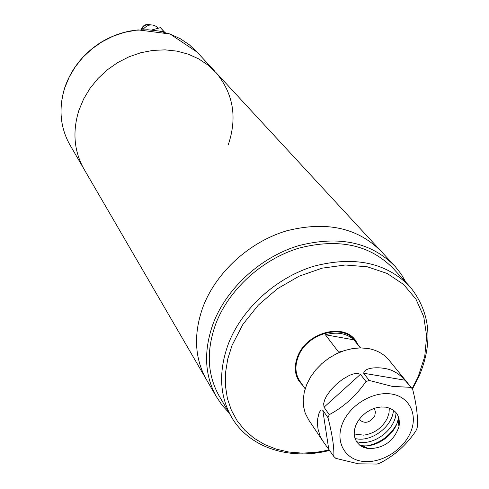 <?xml version="1.0" encoding="UTF-8"?>
<svg xmlns="http://www.w3.org/2000/svg" width="489" height="489" viewBox="0 0 489 489"><rect width="100%" height="100%" fill="white"/><g stroke="black" fill="none" stroke-linecap="round" stroke-linejoin="round"><path stroke-width="0.73" d="M380.081 250.13L216.162 72.745L208.082 65.129L198.717 58.888L188.283 54.181L177.012 51.143L165.16 49.86L153.008 50.385L140.856 52.714L128.998 56.803L117.721 62.561L107.305 69.848L98.014 78.484L90.074 88.264L83.662 98.931L78.943 110.227C72.366 131.315 73.943 150.746 83.668 168.516L84.395 169.762L83.668 168.516C73.943 150.746 72.366 131.315 78.943 110.227L83.662 98.931L90.074 88.264L98.014 78.484L107.305 69.848L117.721 62.561L128.998 56.803L140.856 52.714L153.008 50.385L165.16 49.86L177.012 51.143L188.283 54.181L198.717 58.888L208.082 65.129L216.162 72.745C233.461 93.79 237.458 117.898 228.161 145.056M206.994 380.576L206.126 379.079C194.475 357.716 193.442 333.62 203.033 306.792C216.114 272.33 249.317 241.988 286.389 230.887C326.365 220.747 358.137 227.746 381.713 251.896L393.706 264.873M214.799 71.272L197.134 52.152L189.274 44.737L180.19 38.649L170.08 34.041L159.176 31.051L147.721 29.756L135.997 30.208L124.273 32.408L112.843 36.314L101.987 41.834L91.975 48.839L83.051 57.158L75.428 66.583L69.291 76.883L64.78 87.8C58.521 108.191 60.129 127.03 69.591 144.316L206.126 379.079C194.475 357.716 193.442 333.62 203.033 306.792C216.114 272.33 249.317 241.988 286.389 230.887C326.365 220.747 358.137 227.746 381.713 251.896M229.139 412.985L222.073 405.204L216.217 396.438C204.439 374.825 203.473 350.387 213.332 323.113C226.774 288.07 260.704 257.116 298.486 245.698C339.219 235.246 371.506 242.232 395.356 266.658L401.194 274.152L405.974 282.342M219.634 396.75L218.766 395.271C207.189 374.146 206.224 350.246 215.881 323.559C229.023 289.378 262.147 259.207 299.011 248.106C338.749 237.954 370.228 244.824 393.449 268.718L408.413 285.001M329.727 450.381C289.574 460.809 248.565 447.661 231.132 416.396C219.402 394.99 218.528 370.68 228.51 343.474C242.079 308.608 276.071 277.709 313.773 266.23C354.409 255.704 386.499 262.55 410.033 286.762C430.326 312.049 433.382 341.78 419.207 375.962L412.447 389.006M329.464 449.99L315.686 452.429L302.055 453.114L288.828 452.025L276.248 449.146L264.573 444.519L254.042 438.205L244.861 430.296L237.251 420.925L231.383 410.259L227.409 398.498L225.435 385.864L225.539 372.612L227.752 359.024L232.037 345.375L242.917 324.348L258.308 305.118L277.379 288.761L299.072 276.212L322.172 268.155L345.381 264.989L367.428 266.823L387.166 273.467L403.596 284.457L415.956 299.14L423.743 316.676L426.671 336.145L424.727 356.579L418.095 376.995L412.148 388.633M358.174 344.898L355.503 340.375C343.4 322.483 306.328 332.606 297.648 356.524C294.072 365.845 294.549 374.091 299.079 381.261L302.984 385.674M297.465 378.407L299.06 379.904M353.804 339.452L352.844 337.489M342.911 351.059L338.614 352.129L325.399 334.757C337.049 331.554 346.567 333.254 353.938 339.855L360.295 347.893M360.54 347.893L354.953 340.827C343.107 323.284 306.78 333.198 298.272 356.634C294.763 365.772 295.234 373.853 299.678 380.882L300.02 381.377M353.938 339.855L325.399 334.757M373.706 408.541L374.874 410.106L375.411 411.891L374.776 415.894C370.032 422.71 365.014 424.073 359.708 419.978L359.262 419.214M389.305 408.009L389.036 412.887L387.429 417.997C382.435 427.765 374.543 433.492 363.755 435.167L354.164 433.969M412.661 389.262C416.72 405.528 418.211 418.468 417.135 428.089L415.839 430.992C406.469 444.911 394.574 455.571 380.155 462.973L377.013 464.061L358.339 463.81L335.815 458.352L333.853 456.53L322.832 441.054L320.283 436.414L318.046 429.195L317.477 424.036L317.697 418.78L318.859 413.706L319.892 411.493L321.261 409.941L322.783 410.179L327.972 417.673L329.238 414.678L324.036 407.203L323.651 403.694L324.69 399.806L326.383 396.231L330.912 389.843L336.414 384.207L342.63 379.256L349.513 375.32L353.302 373.957L357.227 373.358L360.454 374.323L365.98 381.536L369.238 380.454L363.688 373.254C364.617 367.257 377.691 367.196 384.22 368.388C391.946 369.409 398.865 373.345 404.965 380.197L412.661 389.262L406.61 381.768M406.383 381.487L389.366 360.564C384.287 354.225 377.282 350.222 368.358 348.547L360.65 347.893L352.587 348.565L344.421 350.552L336.408 353.791L328.797 358.199L321.829 363.62L315.729 369.898L310.686 376.823L306.854 384.183L304.347 391.738L303.235 399.256L303.547 406.506L305.252 413.266L308.767 420.045M362.355 461.329C344.317 459.006 334.855 441.084 342.758 422.832C350.393 404.544 373.62 390.925 391.701 394.055C409.898 396.909 418.339 415.295 410.283 433.003C402.49 450.76 380.283 463.92 362.355 461.329M369.238 380.454L392.074 386.347L410.784 387.355M329.238 414.678C343.743 406.958 355.992 395.913 365.98 381.536M333.853 456.53C334.213 447.215 332.257 434.263 327.972 417.673M361.414 445.583L362.276 445.693C377.019 447.667 395.204 434.47 398.009 419.77L398.468 416.787M367.917 448.566L368.645 448.657C383.822 448.389 393.932 441.047 398.993 426.646C400.564 416.09 396.224 409.599 385.98 407.172L381.108 406.964L376.017 407.814L370.955 409.69L366.194 412.49L361.976 416.078L358.51 420.259L355.98 424.825L354.513 429.544L354.177 434.165L354.983 438.462L356.884 442.215L359.782 445.241L363.523 447.392L367.917 448.566M355.014 438.56L356.652 438.859C372.563 441.701 392.673 426.029 393.443 410.167M396.004 412.551C395.858 428.664 375.314 445.124 359.024 442.209L356.542 441.708M398.987 418.474L398.168 420.864M396.506 424.507C390.045 435.76 380.485 442.826 367.826 445.699M362.911 446.268L361.328 446.298M141.413 29.707L141.669 28.649C142.965 25.666 145.184 24.291 148.326 24.511M141.584 29.695L141.627 29.566C143.528 25.483 146.578 23.924 150.771 24.872M142.8 29.658C147.696 24.04 152.776 23.417 158.039 27.787L158.399 28.191M162.36 31.693L163.705 31.327L164.567 32.262M163.705 31.327L160.404 27.647L164.732 32.305M151.859 29.957L160.404 27.647M197.134 52.152L170.08 34.01L138.289 29.902L130.245 30.972C119.426 33.099 109.243 37.152 99.683 43.124C82.782 54.377 71.137 69.224 64.744 87.678C58.484 108.087 60.098 126.969 69.591 144.316L70.3 145.533M404.965 380.197L363.688 373.254M360.454 374.323L324.036 407.203M322.783 410.179L328.694 448.841M206.126 379.079L216.217 396.438M218.766 395.271L231.132 416.396M355.081 339.843L355.503 340.375M299.678 380.882L305.154 388.816M322.832 441.054L308.29 419.336M398.993 426.646L398.009 419.77M368.645 448.657L362.276 445.693"/></g></svg>
